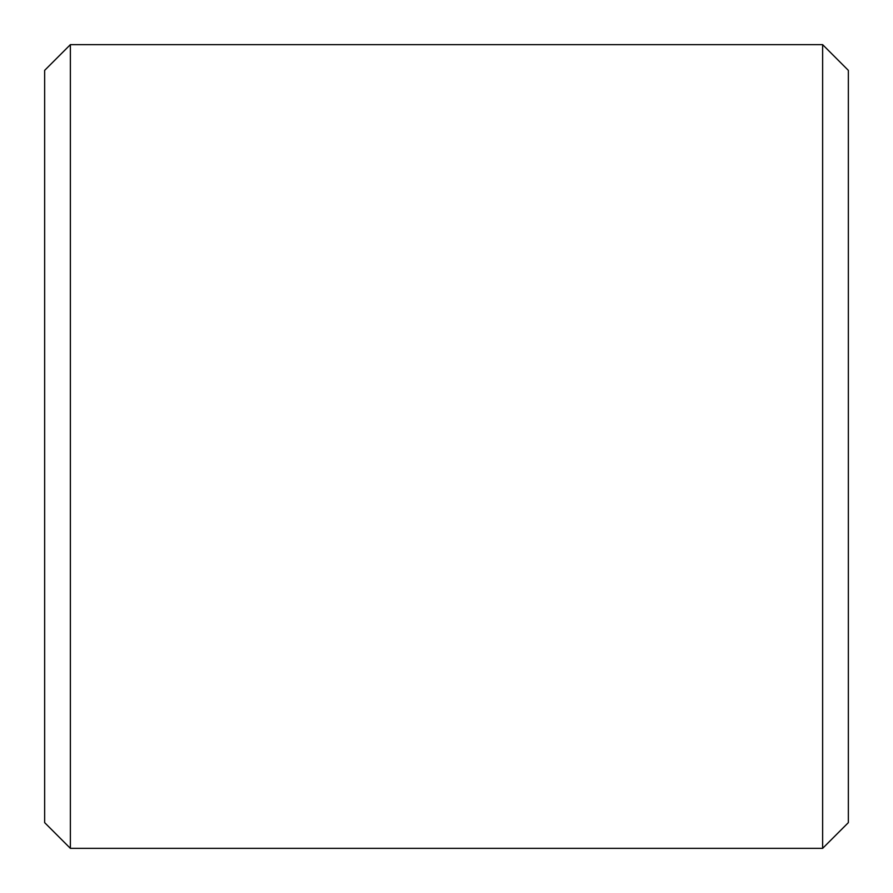<?xml version="1.0" encoding="UTF-8"?>
<svg xmlns="http://www.w3.org/2000/svg" width="893" height="893" viewBox="0 0 893 893"><rect width="100%" height="100%" fill="white"/><g stroke="black" fill="none" stroke-linecap="round" stroke-linejoin="round"><path stroke-width="1.34" d="M44.65 822.632L44.65 70.368L70.368 44.65L70.368 848.35L44.65 822.632M822.632 44.65L848.35 70.368L848.35 822.632L822.632 848.35L822.632 44.65L70.368 44.65M822.632 848.35L70.368 848.35"/></g></svg>
